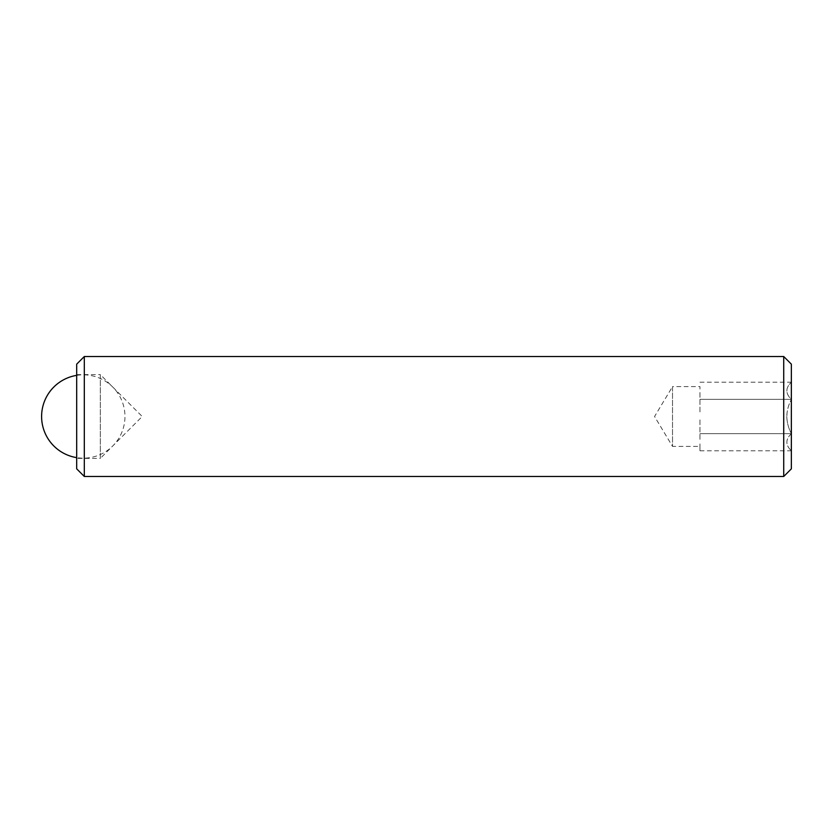 <?xml version="1.0" encoding="UTF-8"?>
<svg xmlns="http://www.w3.org/2000/svg" width="833" height="833" viewBox="0 0 833 833"><rect width="100%" height="100%" fill="white"/><g stroke="black" fill="none" stroke-linecap="round" stroke-linejoin="round"><path stroke-width="0.62" stroke-dasharray="4.17 3.12" d="M699.949 446.394L699.949 443.906L699.949 446.394L672.523 446.394L672.523 386.606L654.561 416.5L672.523 446.394L672.523 386.606L699.949 386.606L699.949 389.094L699.949 386.606M699.949 392.458L699.949 413.126L699.949 392.458M699.949 419.874L699.949 440.542L699.949 419.874M699.949 443.906L699.949 450.799L699.949 443.906M791.35 416.5L791.35 450.799L791.35 416.5M786.779 416.5C786.987 422.56 788.507 428.266 791.35 433.597C785.404 422.206 785.404 410.804 791.35 399.403L791.35 399.403C788.507 404.744 786.977 410.44 786.779 416.5M76.688 374.611L100.324 374.611L100.324 458.389L142.214 416.5L100.324 374.611L100.324 458.389L76.688 458.389L76.688 374.611L76.688 458.389M76.688 364.146L76.688 468.854M791.35 399.319L791.35 382.222L791.35 399.319C785.394 393.676 785.394 387.97 791.35 382.222L791.35 382.222C785.394 387.876 785.394 393.572 791.35 399.319M791.35 468.854L791.35 364.146M783.728 356.524L783.728 476.476M84.31 476.476L84.31 356.524M791.35 433.681C785.394 439.324 785.394 445.03 791.35 450.778C785.394 445.124 785.394 439.428 791.35 433.681M699.949 450.799L791.35 450.799M699.949 433.649L791.35 433.649L699.949 433.649M699.949 399.351L791.35 399.351L699.949 399.351M699.949 382.201L791.35 382.201M76.688 375.371A41.65 41.65 0 0 1 124.96 416.5A41.65 41.65 0 0 1 76.688 457.629"/><path stroke-width="1.25" d="M76.688 468.854L76.688 364.146L84.31 356.524L84.31 476.476L76.688 468.854M783.728 356.524L791.35 364.146L791.35 468.854L783.728 476.476L783.728 356.524L84.31 356.524M783.728 476.476L84.31 476.476M76.688 457.629A41.65 41.65 0 0 1 76.688 375.371"/></g></svg>
